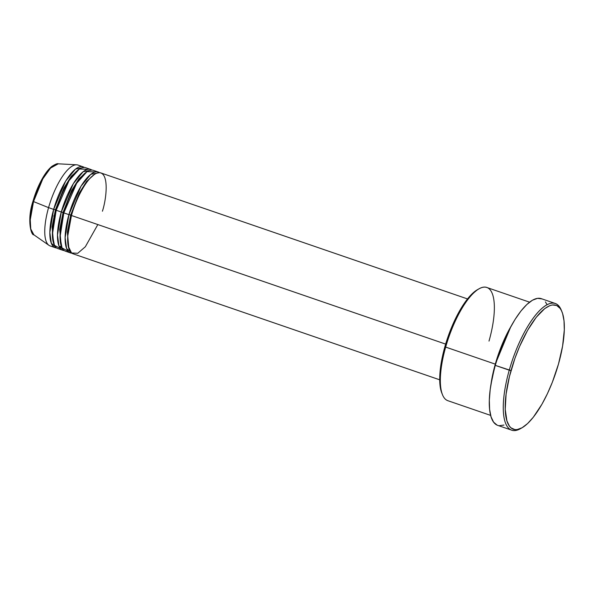 <?xml version="1.0" encoding="UTF-8"?>
<svg xmlns="http://www.w3.org/2000/svg" width="594" height="594" viewBox="0 0 594 594"><rect width="100%" height="100%" fill="white"/><g stroke="black" fill="none" stroke-linecap="round" stroke-linejoin="round"><path stroke-width="0.89" d="M55.673 212.184L53.816 216.179M33.873 234.808L30.754 228.957L30.257 219.787L33.531 201.581L32.982 201.24L33.531 201.581A37.697 12.459 109 0 0 33.873 234.808C31.111 235.61 26.752 219.817 32.989 201.24C35.707 191.78 39.293 183.435 43.733 176.203C46.481 171.8 49.228 168.503 51.975 166.32C55.442 164.144 57.544 163.313 58.264 163.818A37.697 12.459 109 0 0 33.531 201.581L48.567 207.633L33.531 201.581L42.813 178.853L50.557 168.065L58.264 163.818L76.626 164.798A42.761 14.13 -71 0 0 48.567 207.633A42.761 14.13 109 0 0 50.141 245.931L55.235 247.683A42.761 14.13 -71 0 1 53.653 209.385L65.674 181.066L75.535 169.06L84.237 167.419A42.761 14.13 -71 0 0 83.026 166.803L77.94 165.05A42.761 14.13 109 0 0 48.567 207.633L53.653 209.385L48.567 207.633A42.761 14.13 -71 0 0 48.953 245.322L33.873 234.808M102.42 211.219C106.408 199.242 109.742 171.688 98.441 172.72C86.828 174.859 74.205 203.705 71.466 215.503A42.761 14.13 109 0 0 73.047 253.801L439.723 379.811M70.5 252.925A42.761 14.13 -71 0 0 71.837 253.178L66.58 248.463L65.125 237.704L68.919 214.634L71.503 215.362L70.708 214.998L79.351 192.931L86.546 181.474L94.491 174.354L86.546 181.474L79.351 192.931L70.708 214.998L68.919 214.634L80.94 186.308L90.8 174.302L99.502 172.668A42.761 14.13 -71 0 0 98.292 172.045L93.206 170.3A42.761 14.13 109 0 0 63.833 212.882A42.761 14.13 109 0 0 65.414 251.18L70.5 252.925A42.761 14.13 -71 0 1 68.919 214.634L63.833 212.882L68.919 214.634A42.761 14.13 -71 0 1 98.292 172.045M95.493 171.911L87.014 171.629L76.648 183.279L63.833 212.882L60.031 237.162L62.028 247.913L68.213 251.314M62.867 250.304A42.761 14.13 -71 0 0 64.204 250.557L58.947 245.834L57.484 235.083L61.286 212.006L63.87 212.741L63.075 212.37L71.718 190.31L78.913 178.853L86.858 171.733L78.913 178.853L71.718 190.31L63.075 212.37L61.286 212.006L73.307 183.687L83.167 171.681L91.87 170.047A42.761 14.13 -71 0 0 90.659 169.424L85.573 167.671A42.761 14.13 109 0 0 56.2 210.261A42.761 14.13 109 0 0 57.781 248.552L62.867 250.304A42.761 14.13 -71 0 1 61.286 212.006L56.2 210.261L61.286 212.006A42.761 14.13 -71 0 1 90.659 169.424M87.86 169.29L79.381 169.008L69.008 180.658L56.2 210.261L52.398 234.533L54.396 245.292L60.573 248.686M55.235 247.683A42.761 14.13 -71 0 0 56.571 247.936L51.314 243.213L49.851 232.454L53.653 209.385L56.237 210.113L55.442 209.749L64.085 187.682L71.28 176.232L79.225 169.112L71.28 176.232L64.085 187.682L55.442 209.749L53.653 209.385A42.761 14.13 -71 0 1 83.026 166.803M441.884 393.221L442.56 394.869A59.868 19.788 -71 0 1 445.671 347.089L444.913 346.584A58.442 19.312 109 0 0 441.884 393.221A58.442 19.312 109 0 0 442.233 394.015M555.271 303.467L541.275 298.656A66.996 22.141 109 0 0 495.255 365.377L509.251 370.181A66.996 22.141 109 0 0 520.433 428.69L521.985 427.806A65.57 21.674 -71 0 1 511.04 370.552L495.255 365.377A66.996 22.141 109 0 0 497.727 425.371L511.724 430.182A66.996 22.141 -71 0 1 509.251 370.181A66.996 22.141 -71 0 1 555.271 303.467A66.996 22.141 -71 0 1 561.553 310.848M561.909 311.65L561.226 310.001A66.996 22.141 109 0 0 509.251 370.181L511.04 370.552A65.57 21.674 -71 0 1 561.909 311.65A65.57 21.674 -71 0 1 558.501 363.974L562.6 346.027L564.3 329.908L564.018 320.871L562.615 313.617L561.508 310.751L560.142 308.427L556.697 305.494L552.405 304.945L549.992 305.561L544.757 308.576L536.248 317.27L527.613 330.264L519.594 346.451L514.931 358.331L509.422 376.641L506.095 394.149L505.234 409.34L506.92 420.901L509.392 426.098L511.003 427.851L514.894 429.603L517.136 429.581L522.104 427.739L527.561 423.581L533.293 417.248L541.928 404.254L547.386 393.74L552.361 382.202L558.501 363.974A65.57 21.674 -71 0 1 521.985 427.806M529.558 302.168L486.798 287.474A59.868 19.788 109 0 0 445.671 347.089L495.292 364.144L490.934 384.541A59.868 19.788 -71 0 1 495.292 364.144L510.81 326.685A59.868 19.788 -71 0 0 495.292 364.144L445.671 347.089A59.868 19.788 109 0 0 447.883 400.705L490.644 415.399M445.641 344.097L71.466 215.503L445.641 344.097M521.22 428.222A66.996 22.141 -71 0 1 511.724 430.182M31.43 207.893L29.871 220.062L30.027 225.067M50.223 168.176L43.845 176.247L40.726 181.705L35.246 194.424M503.95 425.052L499.198 425.712M497.096 425.118L493.577 422.126L491.052 416.825L489.619 409.415L489.33 400.185L490.206 389.486L492.203 377.732L495.255 365.377L499.235 352.888L503.994 340.748L509.355 329.432L515.095 319.364L521.012 310.937L526.871 304.47L532.447 300.215L537.518 298.337L541.906 298.908M545.426 301.901L546.822 304.277M441.891 393.25L440.503 388.446L439.746 381.155L440.51 367.612L443.48 352.012L448.388 335.692L454.826 320.055L462.229 306.445L469.958 296.042L477.465 289.679A58.442 19.312 109 0 0 444.913 346.584L445.671 347.089A59.868 19.788 -71 0 1 479.009 288.803A59.868 19.788 -71 0 1 489.011 341.09M467.515 298.931L100.839 172.921A42.761 14.13 109 0 0 71.466 215.503L67.768 235.833L68.236 246.154L71.555 252.97L77.74 253.296L85.328 246.77L97.832 224.569M61.368 246.384L59.63 247.304M55.442 209.749L52.072 226.915L53.653 243.518L52.072 226.915L55.442 209.749M63.075 212.37L59.704 229.536L61.286 246.139L59.704 229.536L63.075 212.37M70.708 214.998L67.337 232.165L68.919 248.767L67.337 232.165L70.708 214.998M479.009 288.803L477.465 289.686M59.355 246.777L61.234 245.998"/></g></svg>
